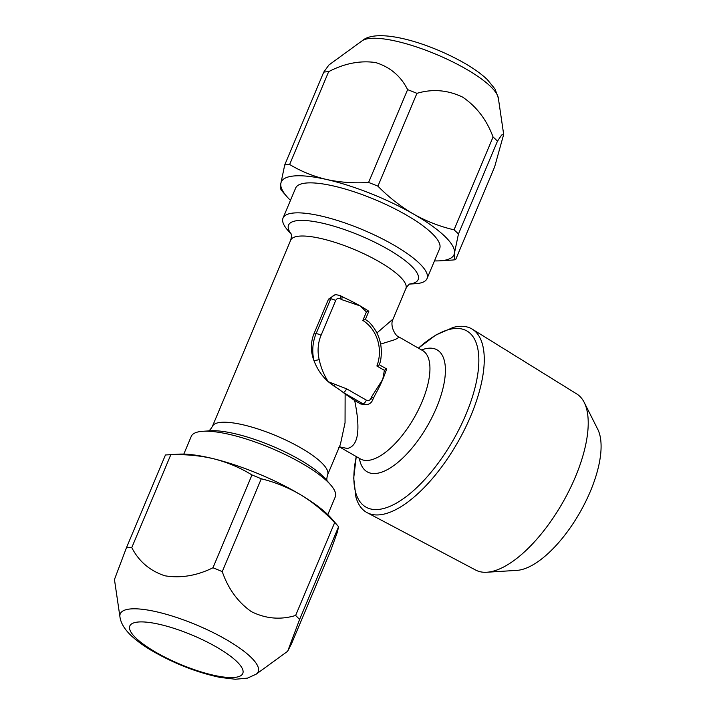 <?xml version="1.0" encoding="UTF-8"?>
<svg xmlns="http://www.w3.org/2000/svg" width="715" height="715" viewBox="0 0 715 715"><rect width="100%" height="100%" fill="white"/><g stroke="black" fill="none" stroke-linecap="round" stroke-linejoin="round"><path stroke-width="1.07" d="M362.067 40.853C376.546 27.635 426.524 41.676 463.856 62.804C473.509 68.309 481.338 73.913 487.362 79.624L495.075 89.116L498.346 98.143A74.807 19.242 -157.2 0 0 465.626 68.774A74.807 19.242 -157.2 0 0 362.067 40.853L328.918 64.976L323.743 72.126A105.445 27.125 22.8 0 1 328.659 71.661C344.514 63.376 360.181 60.337 375.652 62.554C390.184 67.103 400.847 76.13 407.613 89.634A105.445 27.125 22.8 0 1 416.934 93.343C432.441 88.714 447.662 89.965 462.596 97.097C476.539 106.526 486.692 119.834 493.064 137.003L454.043 229.828A105.445 27.125 22.8 0 1 458.449 233.993L497.47 141.177L501.626 135.028L503.682 134.438L494.637 166.863L455.625 259.679A105.445 27.125 22.8 0 1 451.585 260.099L440.002 260.814A93.728 24.113 -157.2 0 0 454.508 252.86A93.728 24.113 -157.2 0 0 413.449 214.017A93.728 24.113 -157.2 0 0 326.585 179.492A93.728 24.113 -157.2 0 0 280.781 183.818A93.728 24.113 -157.2 0 0 286.661 196.357A93.728 24.113 -157.2 0 0 290.469 200.361M222.249 571.625L261.27 478.8C274.81 482.062 287.886 487.353 300.497 494.7A93.728 24.113 22.8 0 1 331.626 518.643L338.624 526.732L337.221 532.514L330.786 550.38L291.765 643.196L287.671 651.258L299.576 619.521L338.588 526.705A105.445 27.125 -157.2 0 0 334.647 522.647L295.635 615.463C280.495 620.057 265.739 618.77 251.34 611.62C237.898 602.137 228.201 588.803 222.249 571.625A105.445 27.125 -157.2 0 0 212.963 567.773C196.786 575.745 180.752 578.417 164.852 575.781C149.891 570.811 138.862 561.418 131.775 547.601A105.445 27.125 -157.2 0 0 126.421 547.806L114.454 579.508L119.941 616.857A74.807 19.242 22.8 0 1 155.772 611.62A74.807 19.242 22.8 0 1 229.006 641.212A74.807 19.242 22.8 0 1 256.22 674.147L287.68 651.258M283.033 218.057L295.635 188.072A78.105 20.091 22.8 0 1 306.092 183.04A78.105 20.091 22.8 0 1 391.203 206.993A78.105 20.091 22.8 0 1 439.645 248.606L427.034 278.591A78.105 20.091 -157.2 0 0 378.601 236.978A78.105 20.091 -157.2 0 0 293.49 213.025A78.105 20.091 -157.2 0 0 283.033 218.057A78.105 20.091 -157.2 0 0 287.555 230.007L291.228 234.252M409.74 284.07L415.344 283.721A78.105 20.091 -157.2 0 0 416.577 283.623A78.105 20.091 -157.2 0 0 427.034 278.591M472.347 329.204L576.764 393.956A101.539 42.453 119.8 0 1 584.209 402.42A101.539 42.453 119.8 0 1 575.343 477.039A101.539 42.453 119.8 0 1 486.799 572.241A101.539 42.453 119.8 0 1 475.734 570.096L367.117 512.655A105.757 44.223 119.8 0 1 355.909 497.041L353.711 478.103L356.258 456.554A101.539 42.453 119.8 0 0 378.351 509.455A101.539 42.453 119.8 0 0 465.992 414.316A101.539 42.453 119.8 0 0 454.391 328.551A101.539 42.453 119.8 0 0 418.436 348.151L435.748 335.076L453.203 327.416A105.757 44.223 119.8 0 1 458.78 326.397A105.757 44.223 119.8 0 1 472.347 329.204A105.757 44.223 119.8 0 1 470.863 415.737A105.757 44.223 119.8 0 1 379.576 514.827A105.757 44.223 119.8 0 1 367.117 512.655M584.209 402.42L597.758 429.295A84.352 35.267 119.8 0 1 590.393 491.285A84.352 35.267 119.8 0 1 516.838 570.373L486.799 572.241M183.809 454.105L191.245 436.409A78.105 20.091 22.8 0 1 201.702 431.368A78.105 20.091 22.8 0 1 202.944 431.279A78.105 20.091 22.8 0 1 271.039 448.153A78.105 20.091 22.8 0 1 330.732 484.993A78.105 20.091 22.8 0 1 335.255 496.943L327.81 514.639M410.24 283.828C409.186 283.935 407.738 285.526 405.879 288.61A62.482 16.07 -157.2 0 0 367.135 255.318A62.482 16.07 -157.2 0 0 299.049 236.156A62.482 16.07 -157.2 0 0 290.683 240.177L212.4 426.39A62.482 16.07 22.8 0 1 220.765 422.368A62.482 16.07 22.8 0 1 288.86 441.53A62.482 16.07 22.8 0 1 327.604 474.823L340.376 444.444L345.05 422.815L345.131 393.983A62.482 16.07 -157.2 0 0 343.209 392.455A62.482 16.07 -157.2 0 0 333.896 386.002L328.274 381.747L346.578 388.799L366.375 400.15A3.906 1.636 119.8 0 1 362.997 403.814A7.811 6.801 -95.4 0 0 366.661 404.627L360.816 404.02L354.667 400.489C360.744 430.153 358.286 446.151 347.293 448.466L339.661 446.875M313.894 333.923L316.075 333.717A39.057 34.025 -95.4 0 0 314.001 360.753L319.194 359.636C320.946 367.671 323.967 375.044 328.274 381.747C321.947 376.072 317.192 369.074 314.001 360.753C310.551 351.655 310.516 342.708 313.894 333.923L328.525 299.138L334.906 294.794L336.122 294.687A7.811 6.801 -95.4 0 0 330.705 298.933L328.525 299.138M365.401 319.444L369.119 322.108C379.334 332.841 383.133 345.837 380.523 361.084L379.361 364.784L386.609 368.94A62.482 26.124 119.8 0 1 382.766 379.325L384.384 370.316L376.885 366.017A35.151 30.62 84.6 0 0 362.845 320.427L365.401 319.444L368.842 311.257A62.482 16.07 -157.2 0 0 360.154 305.913A62.482 16.07 -157.2 0 0 343.799 297.485L341.591 296.359A3.906 1.636 -60.2 0 1 341.556 299.567L340.233 298.798A3.906 3.405 84.6 0 0 335.693 300.514L321.062 335.308A35.151 30.62 84.6 0 0 319.194 359.636M376.939 332.94L393.116 318.979C389.505 325.155 395.082 336.166 399.256 337.149L395.297 339.527L380.657 344.094M382.766 379.325A62.482 26.124 119.8 0 1 375.286 394.501L373.23 398.63A3.906 1.001 -157.2 0 0 371.541 396.932L382.766 379.325M362.845 320.427L366.411 311.946L360.154 305.913L341.556 299.567M345.131 393.983L354.667 400.489M384.384 370.316L386.609 368.94M376.885 366.017L379.361 364.784M366.411 311.946L368.842 311.257M346.578 388.799A3.906 1.636 119.8 0 1 343.209 392.455L362.997 403.814L360.816 404.02M131.775 547.601L170.787 454.785A105.445 27.125 -157.2 0 0 166.702 454.901L178.276 454.177A93.728 24.113 22.8 0 1 213.919 458.842A93.728 24.113 22.8 0 1 300.497 494.7C312.83 502.225 324.217 511.538 334.647 522.647M261.27 478.8A105.445 27.125 -157.2 0 0 251.975 474.957L212.963 567.773M170.787 454.785C185.694 454.204 200.075 455.562 213.919 458.842C227.674 462.408 240.356 467.78 251.975 474.957M166.702 454.901A105.445 27.125 -157.2 0 0 165.442 454.99L126.421 547.806M299.576 619.521A105.445 27.125 -157.2 0 0 295.635 615.463M454.043 229.828C439.886 226.539 426.346 221.266 413.449 214.017C400.498 206.403 388.656 197.117 377.913 186.159L416.934 93.343M455.625 259.679C454.454 259.357 454.088 257.078 454.508 252.86L458.449 233.993M434.479 260.895A93.728 24.113 -157.2 0 0 440.002 260.814M323.743 72.126L284.722 164.942L280.781 183.818C280.352 188.045 280.727 190.324 281.898 190.637M407.613 89.634L368.591 182.45A105.445 27.125 22.8 0 1 377.913 186.159M368.591 182.45C354.05 183.389 340.045 182.397 326.585 179.492C313.206 176.301 300.89 171.296 289.638 164.477L328.659 71.661M284.722 164.942A105.445 27.125 22.8 0 1 289.638 164.477M493.064 137.003A105.445 27.125 22.8 0 1 497.47 141.177M218.888 648.451A61.276 15.766 -157.2 0 0 139.756 621.925A61.276 15.766 -157.2 0 0 153.707 651.016A61.276 15.766 -157.2 0 0 232.84 677.543A61.276 15.766 -157.2 0 0 218.888 648.451M330.732 484.993L325.674 479.139A70.293 18.081 -157.2 0 0 271.941 445.99A70.293 18.081 -157.2 0 0 210.666 430.796L202.944 431.279M339.473 446.929L360.405 458.941A62.482 26.124 -60.2 0 0 368.1 460.397A62.482 26.124 -60.2 0 0 418.373 409.847A62.482 26.124 -60.2 0 0 422.583 350.538L422.985 350.699M421.564 349.948A70.293 29.395 119.8 0 1 428.482 348.232A70.293 29.395 119.8 0 1 436.516 407.604A70.293 29.395 119.8 0 1 375.831 473.473A70.293 29.395 119.8 0 1 359.386 458.351M291.175 234.064A70.293 18.081 22.8 0 1 297.958 220.569A70.293 18.081 22.8 0 1 386.726 248.543A70.293 18.081 22.8 0 1 409.909 283.98M366.375 400.15A3.906 3.405 84.6 0 0 370.915 398.434L371.541 396.932M321.062 335.308A3.906 1.001 22.8 0 0 316.075 333.717L330.705 298.933A3.906 1.001 -157.2 0 1 335.693 300.514M340.233 298.798A3.906 1.636 -60.2 0 0 340.26 295.59L341.591 296.359M334.486 384.143A3.906 1.814 105.6 0 1 333.896 386.002M370.915 398.434A3.906 1.001 22.8 0 1 372.604 400.132C371.398 402.768 369.414 404.27 366.661 404.627M119.941 616.857C120.764 622.944 124.437 629.137 130.97 635.421C136.351 640.524 143.215 645.547 151.544 650.507C173.977 663.511 196.848 672.484 220.14 677.418L235.333 679.25L247.488 678.124L256.22 674.147M327.604 474.823C326.71 478.174 326.585 480.328 327.238 481.275M405.879 288.61L393.116 318.979M399.256 337.149L422.583 350.538M340.26 295.59L336.122 294.687M373.23 398.63L372.604 400.132M290.683 240.177C291.577 236.817 291.702 234.672 291.041 233.725M340.143 446.821L338.704 447.313M212.4 426.39C210.63 429.384 209.182 430.975 208.047 431.163M286.661 196.357L281.37 190.244M498.346 98.143L503.682 134.438"/></g></svg>
